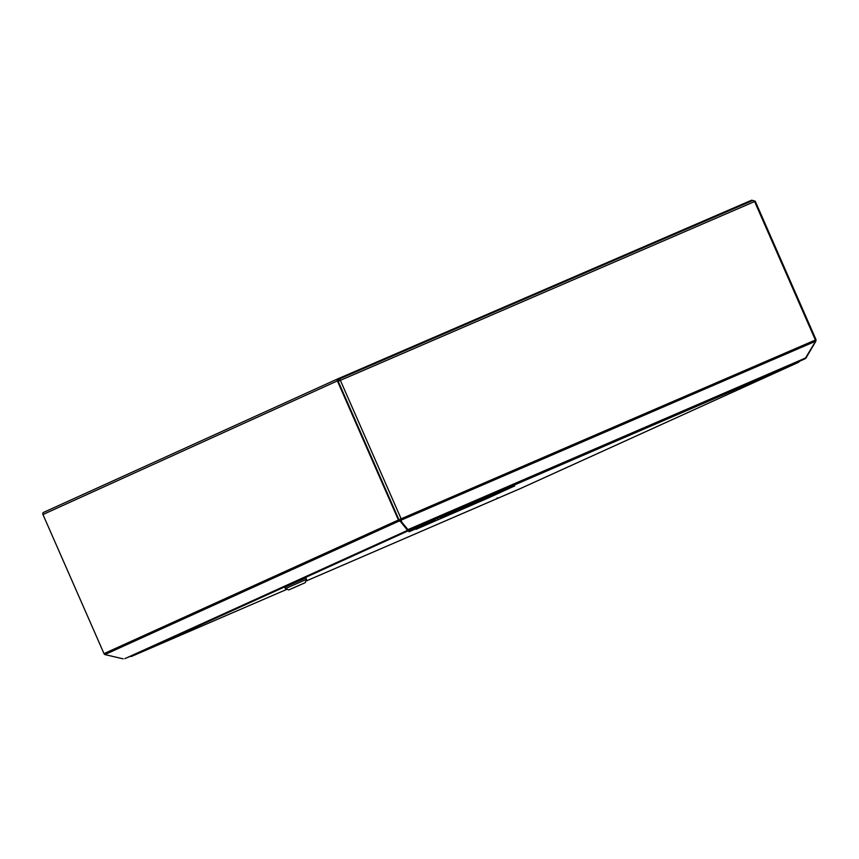 <?xml version="1.0" encoding="UTF-8"?>
<svg xmlns="http://www.w3.org/2000/svg" width="859" height="859" viewBox="0 0 859 859"><rect width="100%" height="100%" fill="white"/><g stroke="black" fill="none" stroke-linecap="round" stroke-linejoin="round"><path stroke-width="1.29" d="M340.003 380.516A1.009 0.58 -113.3 0 0 339.069 379.839L338.779 379.184A1.718 0.988 -113.3 0 0 338.779 379.184L338.253 379.42A1.009 0.827 65.6 0 0 337.898 380.666L398.963 519.781L401.153 518.815L398.963 519.792A1.009 0.827 65.6 0 0 399.467 520.339L400.777 521.005L400.917 519.706A1.009 0.58 -113.3 0 0 400.777 518.986M398.963 519.781L338.178 381.321L340.368 380.354A1.718 0.988 -113.3 0 0 338.79 379.184L752.881 200.437L755.265 201.264L816.05 339.724L815.384 340.024M400.788 521.026L401.239 521.349L401.378 520.049A1.718 0.988 -113.3 0 0 401.153 518.815L816.05 339.724M401.153 518.815L340.368 380.354L754.599 201.543L815.374 340.003A1.718 0.988 66.7 0 1 815.599 341.238L805.098 358.751L407.23 529.971M401.239 521.349L407.628 529.767L806.161 357.731M806.214 357.623L815.878 341.13A1.718 1.407 65.6 0 0 815.771 339.853M805.066 358.761L806.311 357.677M754.986 201.393L752.913 200.426M339.037 379.764L337.802 380.301M337.802 380.193L338.994 379.667M124.909 658.638L407.52 530.379L124.909 658.638M752.022 200.802L751.732 200.158L337.963 378.776L43.53 512.404A1.718 1.407 -114.4 0 1 43.551 512.394A1.718 1.407 -114.4 0 0 42.95 514.52L104.014 653.635L398.436 520.006A1.718 1.407 65.6 0 0 399.295 520.962L400.605 521.628L407.52 530.379M337.963 378.776A1.718 1.407 65.6 0 0 337.372 380.902L398.436 520.006M123.202 658.842L104.884 654.579A1.718 1.407 -114.4 0 1 104.014 653.635M400.605 521.628L400.777 521.005L407.638 529.208M497.715 497.866L496.878 498.241L497.715 497.866M450.9 513.499L484.293 498.972M431.615 521.95L415.949 529.348L488.384 497.909L514.681 485.926L450.857 513.414M407.338 530.465A1.718 1.407 65.6 0 0 408.626 530.637L131.524 656.394A1.718 0.988 -113.3 0 0 131.524 656.394A1.718 1.407 -114.4 0 1 130.235 656.222M408.358 530.014L408.626 530.637A1.718 0.988 -113.3 0 0 409.067 529.702M799.6 361.124L798.526 362.315M798.441 362.358L521.327 488.127L305.793 581.167L521.316 488.137L798.419 362.369L408.626 530.637M795.681 362.82A4.542 3.715 65.6 0 0 796.658 362.552A4.542 3.715 65.6 0 0 796.787 362.498M300.629 584.646L290.492 589.145L300.629 584.646M305.89 577.978L284.705 587.277L305.976 577.935L306.491 579.363L285.403 588.619L288.731 589.918L305.203 582.692L288.731 589.918M293.263 587.986L303.442 583.465L293.263 587.986M298.524 585.58L293.66 587.792L298.524 585.58M414.564 529.337L419.579 527.168L414.564 529.337M430.96 522.261L426.493 524.194L434.386 520.704L427.406 523.722L426.998 522.798L423.519 524.387L423.927 525.311L430.95 522.24M427.406 523.722L424.067 525.236L423.659 524.312M434.386 520.704L433.988 519.781L426.998 522.798M437.671 519.287L437.274 518.364L433.988 519.792M435.116 520.393L434.708 519.47M443.233 516.893L442.825 515.969L437.285 518.396M440.721 517.977L440.313 517.054M450.932 513.564L440.474 518.17L450.932 513.564L450.524 512.64L442.825 515.98M443.953 516.581L443.545 515.658M416.282 528.5L414.081 529.531L417.839 527.834L416.282 528.5L415.885 527.576L412.868 528.961A64.318 0.558 -23.7 0 1 408.637 530.83L409.045 531.764A64.318 0.558 -23.7 0 1 422.198 525.976L423.358 525.45L421.672 526.17L421.264 525.246A64.318 0.558 -23.7 0 1 420.191 525.729L417.442 526.921M414.081 529.531L413.673 528.607M417.839 527.834L417.431 526.911L415.885 527.576M423.358 525.45L422.95 524.527L421.264 525.246M421.672 526.17A64.318 0.558 -23.7 0 1 409.045 531.764M413.523 529.788L421.458 526.309L413.523 529.788M418.87 527.383L413.265 529.885L420.599 526.642L418.87 527.383L418.462 526.46M413.265 529.885L412.868 528.961M420.599 526.642L420.191 525.719M339.595 379.957L337.92 380.72M338.8 379.184L752.871 200.437M401.378 520.049L815.599 341.238M43.551 512.394L337.931 378.787M42.95 514.52L337.372 380.902M104.884 654.579L399.295 520.962M131.524 656.394L287.046 589.263L131.513 656.405M468.778 505.779L469.068 506.423M488.127 497.318L488.384 497.909M796.658 362.552L797.678 361.95A4.542 3.715 -114.4 0 1 796.927 362.434A4.542 3.715 -114.4 0 1 795.96 362.691M799.525 361.285L805.205 358.708M125.189 658.52L130.343 656.297M305.203 582.692L306.491 579.363M284.801 587.234L285.403 588.619"/></g></svg>
